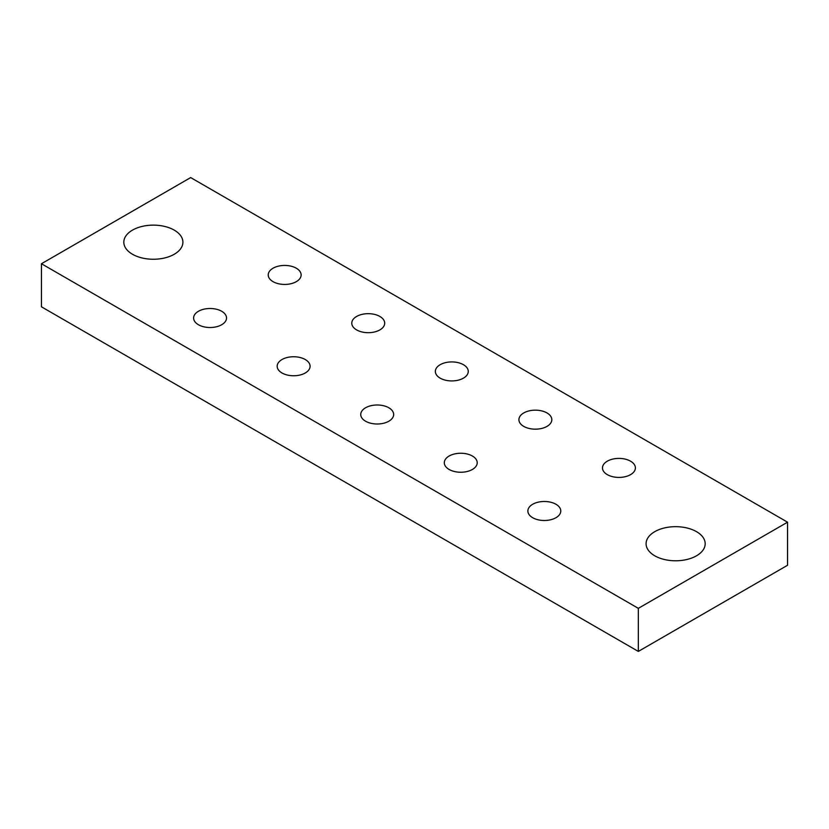 <?xml version="1.0" encoding="UTF-8"?>
<svg xmlns="http://www.w3.org/2000/svg" width="829" height="829" viewBox="0 0 829 829"><rect width="100%" height="100%" fill="white"/><g stroke="black" fill="none" stroke-linecap="round" stroke-linejoin="round"><path stroke-width="1.24" d="M532.684 517.711A16.456 9.502 180 0 1 527.866 510.985A16.456 9.502 180 0 1 544.321 501.483A16.456 9.502 180 0 1 560.777 510.985A16.456 9.502 180 0 1 550.622 519.773A16.456 9.502 180 0 1 532.684 517.711M449.121 469.463A16.456 9.502 180 0 1 444.303 462.748A16.456 9.502 180 0 1 460.758 453.245A16.456 9.502 180 0 1 477.214 462.748A16.456 9.502 180 0 1 467.059 471.525A16.456 9.502 180 0 1 449.121 469.463M365.558 421.215A16.456 9.502 180 0 1 360.739 414.5A16.456 9.502 180 0 1 377.195 404.998A16.456 9.502 180 0 1 393.651 414.5A16.456 9.502 180 0 1 383.495 423.277A16.456 9.502 180 0 1 365.558 421.215M281.995 372.977A16.456 9.502 180 0 1 277.176 366.252A16.456 9.502 180 0 1 293.632 356.75A16.456 9.502 180 0 1 310.087 366.252A16.456 9.502 180 0 1 299.932 375.04A16.456 9.502 180 0 1 281.995 372.977M198.432 324.73A16.456 9.502 180 0 1 193.613 318.015A16.456 9.502 180 0 1 210.069 308.502A16.456 9.502 180 0 1 226.524 318.015A16.456 9.502 180 0 1 216.369 326.792A16.456 9.502 180 0 1 198.432 324.73M607.294 474.634A16.456 9.502 180 0 1 602.476 467.919A16.456 9.502 180 0 1 618.931 458.406A16.456 9.502 180 0 1 635.387 467.919A16.456 9.502 180 0 1 625.232 476.696A16.456 9.502 180 0 1 607.294 474.634M523.731 426.386A16.456 9.502 180 0 1 518.913 419.671A16.456 9.502 180 0 1 535.368 410.168A16.456 9.502 180 0 1 551.824 419.671A16.456 9.502 180 0 1 541.669 428.448A16.456 9.502 180 0 1 523.731 426.386M440.168 378.148A16.456 9.502 180 0 1 435.349 371.423A16.456 9.502 180 0 1 451.805 361.921A16.456 9.502 180 0 1 468.261 371.423A16.456 9.502 180 0 1 458.105 380.2A16.456 9.502 180 0 1 440.168 378.148M356.605 329.901A16.456 9.502 180 0 1 351.786 323.175A16.456 9.502 180 0 1 368.242 313.673A16.456 9.502 180 0 1 384.697 323.175A16.456 9.502 180 0 1 374.542 331.963A16.456 9.502 180 0 1 356.605 329.901M273.042 281.653A16.456 9.502 180 0 1 268.223 274.938A16.456 9.502 180 0 1 284.679 265.435A16.456 9.502 180 0 1 301.134 274.938A16.456 9.502 180 0 1 290.979 283.715A16.456 9.502 180 0 1 273.042 281.653M654.744 555.793A29.543 17.057 180 0 1 646.092 543.731A29.543 17.057 180 0 1 675.635 526.674A29.543 17.057 180 0 1 705.178 543.731A29.543 17.057 180 0 1 686.94 559.482A29.543 17.057 180 0 1 654.744 555.793M132.474 254.254A29.543 17.057 180 0 1 123.822 242.192A29.543 17.057 180 0 1 153.365 225.136A29.543 17.057 180 0 1 182.908 242.192A29.543 17.057 180 0 1 164.67 257.954A29.543 17.057 180 0 1 132.474 254.254M638.33 608.341L787.55 522.187L190.67 177.582L41.45 263.736L638.33 608.341L638.33 651.418L787.55 565.264L787.55 522.187M41.45 263.736L41.45 306.813L638.33 651.418"/></g></svg>
